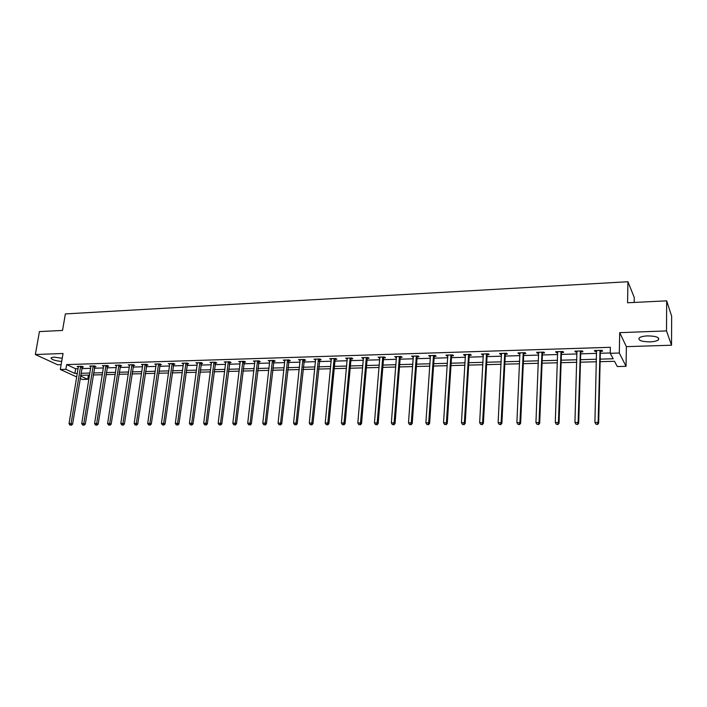 <?xml version="1.0" encoding="UTF-8"?>
<svg xmlns="http://www.w3.org/2000/svg" width="707" height="707" viewBox="0 0 707 707"><rect width="100%" height="100%" fill="white"/><g stroke="black" fill="none" stroke-linecap="round" stroke-linejoin="round"><path stroke-width="1.06" d="M62.234 358.255L53.865 357.123L51.134 357.733C51.116 359.483 54.633 360.729 61.686 361.463M649.998 341.87C654.019 341.684 656.812 341.039 658.385 339.926C659.825 337.425 656.22 336.072 647.568 335.896C643.564 336.09 640.798 336.735 639.261 337.831C637.855 340.341 641.435 341.684 649.998 341.87M88.402 375.099L87.712 379.323L82.251 379.456L80.112 378.484M634.17 302.437L634.25 297.47L627.931 281.731L65.371 313.917L62.525 330.443L39.433 331.583L35.35 354.525L57.629 364.768L61.138 364.653M627.931 281.731L627.577 302.764L666.674 300.846L671.65 316.179L671.526 345.219L666.507 330.911L619.694 332.661L619.314 353.023L626.057 366.323L617.299 366.535L614.498 361.295L600.128 361.666M619.694 332.661L626.384 346.651L671.526 345.219M626.384 346.651L626.057 366.323M666.674 300.846L666.507 330.911M600.19 359.138L613.163 358.785L610.238 353.297L610.362 347.305L66.688 364.582L75.676 368.771L78.132 368.7M81.738 368.594L90.69 368.329M94.314 368.223L103.416 367.949M107.04 367.843L116.302 367.569M119.934 367.463L129.346 367.18M132.987 367.074L142.567 366.792M146.208 366.686L155.955 366.394M159.596 366.288L169.512 365.996M173.171 365.89L183.254 365.59M186.913 365.484L197.173 365.183M200.832 365.068L211.278 364.759M214.946 364.653L225.568 364.344M229.245 364.229L240.053 363.911M243.729 363.805L254.732 363.478M258.417 363.371L269.614 363.036M273.309 362.93L284.7 362.594M288.394 362.479L299.998 362.143M303.692 362.028L315.499 361.684M319.202 361.569L331.23 361.215M334.932 361.109L347.172 360.747M350.875 360.632L363.345 360.27M367.048 360.155L379.747 359.783M383.459 359.669L396.388 359.289M400.1 359.183L413.268 358.794M416.98 358.679L430.395 358.281M434.116 358.175L447.778 357.769M451.49 357.662L465.418 357.247M469.13 357.141L483.323 356.717M487.035 356.611L501.493 356.187M505.205 356.072L519.937 355.639M523.657 355.524L538.672 355.082M542.384 354.976L557.69 354.525M561.402 354.41L577 353.951M580.712 353.845L596.62 353.367M600.323 353.261L610.238 352.97M600.543 351.299L602.594 351.238L602.081 350.318L594.472 350.548L595.002 351.467L596.664 351.423M580.933 351.9L582.957 351.839L582.4 350.919L574.906 351.149L575.48 352.059L577.062 352.015M561.632 352.484L563.62 352.422L563.019 351.52L555.64 351.741L556.259 352.643L557.752 352.599M542.614 353.058L544.576 352.996L543.93 352.104L536.666 352.325L537.329 353.217L538.743 353.173M523.896 353.624L525.822 353.571L525.133 352.678L517.984 352.899L518.691 353.783L520.025 353.747M505.452 354.189L507.352 354.127L506.627 353.244L499.584 353.465L500.326 354.34L501.59 354.304M487.291 354.737L489.164 354.684L488.396 353.809L481.449 354.021L482.236 354.887L483.42 354.852M469.395 355.276L471.242 355.223L470.429 354.357L463.589 354.569L464.411 355.435L465.524 355.4M451.755 355.815L453.576 355.762L452.736 354.905L445.993 355.108L446.851 355.966L447.902 355.93M434.381 356.346L436.175 356.284L435.291 355.435L428.654 355.639L430.528 356.461M417.263 356.858L419.021 356.805L418.111 355.966L411.562 356.169L413.401 356.982M400.383 357.371L402.124 357.318L401.169 356.487L394.718 356.682L396.53 357.495M383.742 357.875L385.456 357.83L384.475 357L378.121 357.194L379.898 357.998M367.34 358.378L369.036 358.325L368.02 357.503L361.754 357.698L363.504 358.493M351.176 358.864L352.837 358.811L351.794 357.998L345.617 358.193L347.331 358.979M335.233 359.35L336.877 359.297L335.798 358.493L329.701 358.679L331.397 359.465M319.511 359.828L321.128 359.775L320.024 358.979L314.014 359.165L315.675 359.943M304.001 360.296L305.601 360.252L304.47 359.456L298.54 359.633L300.175 360.411M288.712 360.764L290.285 360.711L289.128 359.925L283.277 360.102L284.894 360.879M273.627 361.215L275.182 361.171L273.989 360.393L268.227 360.57L269.809 361.33M258.744 361.666L260.273 361.622L259.062 360.853L253.38 361.021L254.935 361.79M244.056 362.117L245.576 362.072L244.339 361.304L238.727 361.471L240.256 362.231M229.572 362.558L231.065 362.505L229.81 361.745L224.269 361.913L225.78 362.673M215.281 362.991L216.757 362.947L215.467 362.187L210.006 362.355L211.49 363.106M201.177 363.416L202.626 363.371L201.318 362.62L195.927 362.788L197.394 363.531M187.249 363.84L188.689 363.796L187.355 363.053L182.035 363.212L183.475 363.955M173.507 364.255L174.929 364.211L173.577 363.478L168.328 363.637L169.742 364.37M159.95 364.671L161.346 364.626L159.976 363.893L154.789 364.052L156.185 364.777M146.552 365.077L147.94 365.033L146.543 364.299L141.427 364.459L142.805 365.174M133.34 365.475L134.701 365.431L133.287 364.706L128.241 364.865L129.593 365.554M120.287 365.873L121.631 365.828L120.199 365.112L115.214 365.263L116.558 365.934M107.393 366.261L108.728 366.217L107.278 365.51L102.356 365.66L103.682 366.306M94.667 366.65L95.984 366.606L94.517 365.899L89.656 366.049L90.964 366.677M82.1 367.03L83.399 366.986L81.915 366.288L77.107 366.438L78.406 367.039M76.763 376.964L60.316 369.478L63.047 353.491L35.35 354.525M60.316 369.478L65.884 369.319L74.898 373.446L77.355 373.384M66.688 364.582L65.884 369.319M610.238 353.297L619.314 353.023M80.518 376.027L87.712 379.323M596.408 361.763L580.474 362.187M576.753 362.284L561.119 362.691M557.399 362.788L542.057 363.195M538.336 363.292L523.295 363.681M519.565 363.778L504.807 364.167M501.077 364.264L486.593 364.644M482.872 364.741L468.661 365.121M464.932 365.219L450.986 365.581M447.266 365.678L433.568 366.04M429.847 366.138L416.405 366.491M412.685 366.588L399.49 366.933M395.77 367.03L382.823 367.366M379.102 367.463L366.385 367.799M362.673 367.896L350.177 368.223M346.474 368.32L334.208 368.647M330.496 368.745L318.45 369.063M314.748 369.16L302.914 369.469M299.211 369.567L287.59 369.867M283.896 369.964L272.478 370.265M268.784 370.362L257.569 370.654M253.884 370.751L242.863 371.042M239.178 371.14L228.343 371.422M224.667 371.52L214.027 371.802M210.35 371.9L199.895 372.174M196.228 372.262L185.95 372.536M182.291 372.633L172.19 372.898M168.531 372.996L158.598 373.252M154.948 373.349L145.191 373.605M141.541 373.703L131.944 373.95M128.312 374.047L118.873 374.295M115.241 374.392L105.97 374.63M102.338 374.728L93.218 374.966M89.603 375.063L80.633 375.302M80.969 373.278L89.93 373.04M93.545 372.942L102.665 372.695M106.289 372.589L115.559 372.342M119.191 372.244L128.621 371.988M132.262 371.882L141.851 371.626M145.492 371.529L155.248 371.263M158.898 371.157L168.823 370.892M172.481 370.786L182.574 370.512M186.241 370.415L196.511 370.132M200.178 370.035L210.633 369.752M214.301 369.646L224.941 369.363M228.617 369.257L239.443 368.966M243.12 368.868L254.14 368.568M257.825 368.462L269.031 368.161M272.725 368.055L284.134 367.746M287.829 367.649L299.45 367.331M303.144 367.233L314.977 366.906M318.68 366.809L330.717 366.482M334.42 366.376L346.677 366.04M350.389 365.943L362.877 365.607M366.588 365.501L379.297 365.157M383.008 365.059L395.955 364.706M399.676 364.6L412.861 364.246M416.582 364.14L430.015 363.778M433.736 363.672L447.416 363.301M451.137 363.204L465.082 362.824M468.803 362.718L483.005 362.329M486.725 362.231L501.201 361.834M504.931 361.737L519.68 361.33M523.401 361.233L538.434 360.817M542.154 360.72L557.478 360.305M561.199 360.199L576.824 359.775M580.544 359.677L596.469 359.244M75.676 368.771L74.898 373.446M595.029 350.531L595.002 351.467M575.507 351.132L575.48 352.059M556.294 351.724L556.259 352.643M537.364 352.307L537.329 353.217M518.726 352.873L518.691 353.783M500.37 353.438L500.326 354.34M482.289 353.995L482.236 354.887M464.472 354.543L464.411 355.435M446.912 355.082L446.851 355.966M429.609 355.612L429.547 356.487M412.561 356.134L412.49 357.008M395.752 356.655L395.681 357.512M379.191 357.159L379.111 358.016M362.85 357.662L362.779 358.511M346.748 358.157L346.669 359.006M330.876 358.643L330.788 359.483M315.216 359.121L315.128 359.96M299.777 359.598L299.688 360.429M284.541 360.066L284.453 360.888M269.517 360.526L269.42 361.348M254.697 360.985L254.6 361.798M240.071 361.436L239.973 362.24M225.639 361.878L225.542 362.673M211.402 362.311L211.296 363.106M197.35 362.744L197.244 363.539M183.475 363.204L183.369 363.955M172.155 363.513L163.644 423.387L161.426 423.387L169.68 364.37M156.238 364.308L156.167 364.785M600.022 350.38L598.14 422.415L594.914 422.424L596.522 350.486M600.968 350.354L600.358 351.918L598.67 423.166L598.14 422.415L597.291 424.244L596.001 424.244L597.291 424.244M597.503 424.536L598.67 423.166M594.914 422.424L596.001 424.244M580.367 350.981L578.123 422.459L574.941 422.468L576.921 351.087M581.357 350.955L580.747 352.51L578.697 423.201L578.123 422.459L577.292 424.271L576.028 424.271L577.292 424.271M577.531 424.571L578.697 423.201M574.941 422.468L576.028 424.271M561.022 351.573L558.415 422.503L555.287 422.512L557.629 351.679M562.056 351.547L561.446 353.093L559.043 423.246L558.415 422.503L557.611 424.297L556.356 424.306L557.611 424.297M557.858 424.598L559.043 423.246M555.287 422.512L556.356 424.306M541.969 352.166L539.017 422.547L535.933 422.556L538.628 352.263M543.038 352.13L542.437 353.668L539.688 423.281L539.017 422.547L538.23 424.333L537.002 424.333L538.23 424.333M538.504 424.624L539.688 423.281M535.933 422.556L537.002 424.333M523.207 352.74L519.919 422.592L516.888 422.6L519.91 352.837M524.32 352.705L523.71 354.225L520.635 423.316L519.919 422.592L519.15 424.359L517.939 424.359L519.15 424.359M519.442 424.651L520.635 423.316M516.888 422.6L517.939 424.359M504.718 353.306L501.113 422.636L498.126 422.636L501.475 353.403M505.876 353.27L505.275 354.781L501.873 423.352L501.113 422.636L500.37 424.386L499.169 424.386L500.37 424.386M500.671 424.677L501.873 423.352M498.126 422.636L499.169 424.386M486.513 353.862L482.589 422.671L479.655 422.68L483.323 353.96M487.706 353.827L487.105 355.329L483.394 423.387L482.589 422.671L481.865 424.412L480.689 424.421L481.865 424.412M482.183 424.695L483.394 423.387M479.655 422.68L480.689 424.421M468.582 354.419L464.358 422.715L461.459 422.724L465.436 354.516M469.81 354.375L469.209 355.868L465.188 423.422L464.358 422.715L463.651 424.439L462.484 424.447L463.651 424.439M463.986 424.721L465.188 423.422M461.459 422.724L462.484 424.447M450.907 354.958L446.391 422.751L443.536 422.759L447.805 355.055M452.18 354.923L451.579 356.399L447.266 423.458L446.391 422.751L445.702 424.465L444.562 424.474L445.702 424.465M446.055 424.748L447.266 423.458M443.536 422.759L444.562 424.474M433.497 355.497L428.689 422.795L425.879 422.804L430.439 355.586M434.796 355.453L434.195 356.92L429.609 423.493L428.689 422.795L428.018 424.492L426.895 424.5L428.018 424.492M428.389 424.774L429.609 423.493M425.879 422.804L426.895 424.5M416.343 356.019L411.253 422.83L408.487 422.839L413.33 356.116M417.669 355.975L417.077 357.433L412.208 423.528L411.253 422.83L410.599 424.518L409.494 424.527L410.599 424.518M410.979 424.801L412.208 423.528M408.487 422.839L409.494 424.527M399.428 356.54L394.073 422.874L391.351 422.874L396.459 356.628M400.789 356.496L400.197 357.945L395.063 423.555L394.073 422.874L393.437 424.545L392.35 424.553L393.437 424.545M393.834 424.819L395.063 423.555M391.351 422.874L392.35 424.553M382.761 357.053L377.149 422.91L374.454 422.91L379.827 357.141M384.157 357.008L383.556 358.449L378.165 423.59L377.149 422.91L376.522 424.571L375.452 424.571L376.522 424.571M376.937 424.845L378.165 423.59M374.454 422.91L375.452 424.571M366.323 357.556L360.464 422.945L357.813 422.954L363.442 357.645M367.755 357.512L367.154 358.935L361.516 423.626L360.464 422.945L359.854 424.598L358.794 424.598L359.854 424.598M360.278 424.872L361.516 423.626M357.813 422.954L358.794 424.598M350.124 358.051L344.017 422.98L341.401 422.989L347.278 358.14M351.582 358.007L350.99 359.421L345.104 423.652L344.017 422.98L343.425 424.624L342.382 424.624L343.425 424.624M343.858 424.889L345.104 423.652M341.401 422.989L342.382 424.624M334.146 358.546L327.809 423.016L325.229 423.025L331.344 358.626M335.639 358.502L335.047 359.907L328.923 423.687L327.809 423.016L327.235 424.651L326.201 424.651L327.235 424.651M327.677 424.916L328.923 423.687M325.229 423.025L326.201 424.651M318.397 359.023L311.831 423.051L309.286 423.06L315.631 359.112M319.909 358.979L312.971 423.714L311.831 423.051L311.266 424.668L310.249 424.677L311.266 424.668M311.725 424.934L312.971 423.714M309.286 423.06L310.249 424.677M302.861 359.501L296.074 423.086L293.564 423.095L300.139 359.589M304.408 359.456L297.24 423.749L296.074 423.086L295.526 424.695L294.519 424.695L295.526 424.695M295.994 424.96L297.24 423.749M293.564 423.095L294.519 424.695M287.546 359.978L280.538 423.122L278.063 423.131L284.85 360.057M289.11 359.925L281.731 423.776L280.538 423.122L279.999 424.721L279.018 424.721L279.999 424.721M280.485 424.978L281.731 423.776M278.063 423.131L279.018 424.721M272.434 360.437L265.213 423.157L262.783 423.166L269.782 360.517M274.016 360.402L266.442 423.802L265.213 423.157L264.692 424.739L263.72 424.739L264.692 424.739M265.187 425.004L266.442 423.802M262.783 423.166L263.72 424.739M257.525 360.897L250.101 423.193L247.706 423.193L254.909 360.977M259.124 360.888L251.356 423.838L250.101 423.193L249.598 424.766L248.634 424.766L249.598 424.766M250.101 425.022L251.356 423.838M247.706 423.193L248.634 424.766M242.819 361.348L235.201 423.228L232.833 423.228L240.239 361.427M244.428 361.357L236.483 423.864L235.201 423.228L234.706 424.783L233.761 424.792L234.706 424.783M235.219 425.04L236.483 423.864M232.833 423.228L233.761 424.792M228.308 361.79L220.504 423.254L218.163 423.263L225.763 361.869M229.934 361.825L221.804 423.891L220.504 423.254L220.018 424.81L219.09 424.81L220.018 424.81M220.54 425.057L221.804 423.891M218.163 423.263L219.09 424.81M213.991 362.231L206.002 423.29L203.696 423.29L211.473 362.311M215.626 362.276L207.328 423.917L206.002 423.29L205.534 424.827L204.606 424.827L205.534 424.827M206.064 425.084L207.328 423.917M203.696 423.29L204.606 424.827M199.86 362.664L191.694 423.316L189.414 423.325L197.377 362.744M201.513 362.726L193.038 423.944L191.694 423.316L191.235 424.854L190.324 424.854L191.235 424.854M191.774 425.101L193.038 423.944M189.414 423.325L190.324 424.854M185.923 363.098L177.572 423.352L175.327 423.36L183.466 363.168M187.576 363.177L178.942 423.979L177.572 423.352L177.13 424.872L176.229 424.872L177.13 424.872M177.678 425.119L178.942 423.979M175.327 423.36L176.229 424.872M173.825 363.61L165.04 424.006L163.644 423.387L163.211 424.898L162.327 424.898L163.211 424.898M163.768 425.137L165.04 424.006M161.426 423.387L162.327 424.898M158.571 363.937L149.893 423.413L147.71 423.422L156.185 364.008M160.259 364.043L151.307 424.032L149.893 423.413L149.477 424.916L148.603 424.916L149.477 424.916M150.043 425.163L151.307 424.032M147.71 423.422L148.603 424.916M145.165 364.344L136.327 423.44L134.171 423.449L142.805 364.414M146.853 364.467L137.759 424.059L136.327 423.44L135.921 424.934L135.055 424.934L135.921 424.934M136.495 425.181L137.759 424.059M134.171 423.449L135.055 424.934M131.926 364.75L122.938 423.475L120.809 423.475L129.602 364.821M133.632 364.883L124.388 424.076L122.938 423.475L122.532 424.951L121.684 424.96L122.532 424.951M123.115 425.199L124.388 424.076M120.809 423.475L121.684 424.96M118.856 365.157L109.718 423.502L107.614 423.511L116.558 365.227M120.57 365.298L111.185 424.103L109.718 423.502L109.329 424.978L108.489 424.978L109.329 424.978M109.921 425.216L111.185 424.103M107.614 423.511L108.489 424.978M105.944 365.546L96.665 423.528L94.588 423.537L103.682 365.616M107.676 365.705L98.158 424.129L96.665 423.528L96.285 424.995L95.454 424.995L96.285 424.995M96.886 425.234L98.158 424.129M94.588 423.537L95.454 424.995M93.2 365.943L83.779 423.564L81.729 423.564L90.964 366.014M94.941 366.102L85.291 424.156L83.779 423.564L83.408 425.013L82.595 425.013L83.408 425.013M84.018 425.252L85.291 424.156M81.729 423.564L82.595 425.013M80.616 366.323L71.062 423.59L69.039 423.59L78.406 366.394M82.366 366.5L72.582 424.182L71.062 423.59L70.7 425.031L69.887 425.031L70.7 425.031M71.31 425.269L72.582 424.182M69.039 423.59L69.887 425.031M599.943 350.557L600.464 351.476M599.845 350.999L600.358 351.918M580.297 351.158L580.854 352.068M580.191 351.6L580.747 352.51M560.943 351.75L561.552 352.652M560.837 352.192L561.446 353.093M541.889 352.333L542.543 353.235M541.783 352.766L542.437 353.668M523.127 352.908L523.816 353.8M523.021 353.341L523.71 354.225M504.648 353.473L505.381 354.357M504.542 353.907L505.275 354.781M486.443 354.03L487.211 354.905M486.328 354.454L487.105 355.329M468.502 354.587L469.315 355.444M468.396 355.002L469.209 355.868M450.836 355.126L451.685 355.983M450.721 355.541L451.579 356.399M433.418 355.656L434.31 356.505M433.311 356.072L434.195 356.92M416.264 356.187L417.183 357.026M416.149 356.593L417.077 357.433M399.349 356.699L400.303 357.539M399.243 357.115L400.197 357.945M382.681 357.212L383.671 358.042M382.575 357.618L383.556 358.449M366.253 357.715L367.269 358.537M366.138 358.122L367.154 358.935M350.045 358.21L351.096 359.023M349.938 358.617L350.99 359.421M334.075 358.696L335.153 359.51M333.96 359.103L335.047 359.907M318.327 359.183L319.431 359.987M318.212 359.58L319.317 360.376M302.79 359.66L303.93 360.455M302.676 360.049L303.816 360.844M287.466 360.128L288.633 360.915M287.36 360.517L288.518 361.304M272.363 360.588L273.547 361.374M272.248 360.977L273.432 361.754M257.454 361.047L258.665 361.825M257.339 361.436L258.559 362.205M242.748 361.498L243.986 362.267M242.634 361.878L243.871 362.647M228.237 361.94L229.501 362.709M228.122 362.32L229.386 363.08M213.921 362.382L215.211 363.133M213.806 362.762L215.096 363.513M199.789 362.815L201.097 363.566M199.674 363.186L200.982 363.937M185.844 363.239L187.178 363.981M185.729 363.61L187.063 364.361M172.084 363.663L173.436 364.405M171.969 364.034L173.321 364.768M158.501 364.078L159.87 364.812M158.386 364.45L159.755 365.174M145.094 364.494L146.482 365.219M144.979 364.856L146.367 365.581M131.856 364.892L133.27 365.616M131.741 365.263L133.155 365.979M118.785 365.298L120.217 366.014M118.67 365.66L120.102 366.376M105.873 365.696L107.323 366.403M105.758 366.049L107.208 366.756M93.13 366.085L94.597 366.783M93.015 366.438L94.482 367.145M80.545 366.465L82.03 367.172M80.43 366.818L81.915 367.525M658.385 339.926L658.403 337.858"/></g></svg>
